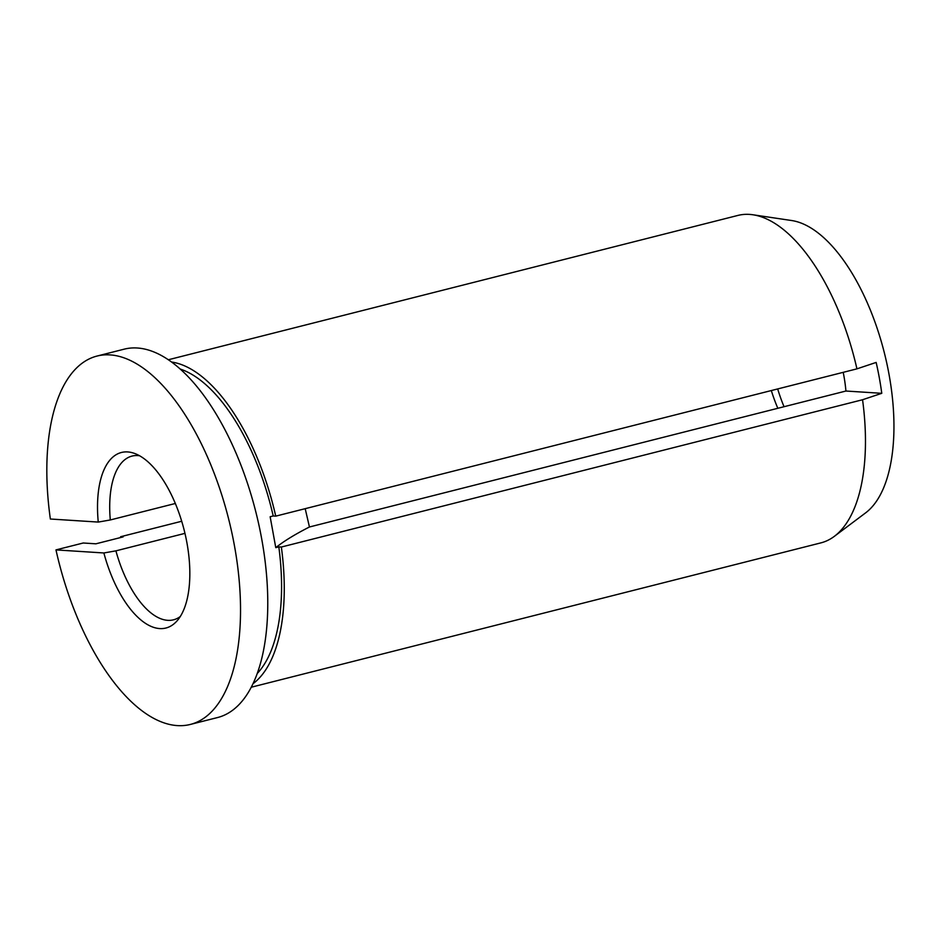 <?xml version="1.0" encoding="UTF-8"?>
<svg xmlns="http://www.w3.org/2000/svg" width="940" height="940" viewBox="0 0 940 940"><rect width="100%" height="100%" fill="white"/><g stroke="black" fill="none" stroke-linecap="round" stroke-linejoin="round"><path stroke-width="1.41" d="M180.163 369.032A163.619 75.412 75.8 0 1 273.211 515.978L270.156 516.753L275.772 547.644L278.816 546.869A163.619 75.412 75.8 0 1 257.301 673.439M168.319 359.762L737.877 215.436A168.895 77.844 75.8 0 1 749.427 214.402A168.895 77.844 75.8 0 1 752.893 214.767A168.895 77.844 75.8 0 1 856.939 368.856L876.15 362.429A158.707 73.144 75.8 0 1 881.767 393.32L862.556 399.747A168.895 77.844 75.8 0 1 834.379 536.317A168.895 77.844 75.8 0 1 820.855 542.885L251.297 687.211M120.767 537.504A168.895 77.844 75.8 0 1 120.59 536.74L123.128 536.904L95.88 543.813L83.213 543.003L55.977 549.9L103.87 552.967L115.914 550.852L184.945 533.368M181.702 521.254L120.59 536.74M278.816 546.869L281.354 547.033A168.895 77.844 75.8 0 1 253.06 683.686M281.354 547.033L862.556 399.747M843.215 372.334A84.447 38.916 -104.2 0 1 845.93 391.028L309.448 526.988L305.195 508.669M55.977 549.9A190.009 87.573 75.8 0 0 177.366 725.598A190.009 87.573 75.8 0 0 190.362 724.434A190.009 87.573 75.8 0 0 231.78 532.381A190.009 87.573 75.8 0 0 109.992 354.897A190.009 87.573 75.8 0 0 97.008 356.06A190.009 87.573 75.8 0 0 50.361 519.009L98.254 522.076L110.297 519.961A84.447 38.916 75.8 0 1 132.011 456.088A84.447 38.916 75.8 0 1 137.792 455.571A84.447 38.916 75.8 0 1 139.578 455.759M180.304 616.499A84.447 38.916 75.8 0 1 173.501 619.812A84.447 38.916 75.8 0 1 167.731 620.33A84.447 38.916 75.8 0 1 115.914 550.852M98.254 522.076A90.546 41.724 75.8 0 1 127.629 451.929A90.546 41.724 75.8 0 1 134.585 453.444A90.546 41.724 75.8 0 1 184.134 529.995A90.546 41.724 75.8 0 1 177.025 620.905A90.546 41.724 75.8 0 1 159.73 628.578A90.546 41.724 75.8 0 1 103.87 552.967M97.008 356.06L124.245 349.151A190.009 87.573 75.8 0 1 137.24 348A190.009 87.573 75.8 0 1 259.017 525.472A190.009 87.573 75.8 0 1 217.598 717.537L190.362 724.434M777.838 408.289A84.447 38.916 75.8 0 1 771.329 390.547M110.297 519.961L175.322 503.488M784.054 406.714A90.546 41.724 75.8 0 1 777.674 388.937M752.893 214.767L791.621 220.524A153.525 70.758 75.8 0 1 884.282 352.571A153.525 70.758 75.8 0 1 865.693 512.805L834.379 536.317M171.55 362.029A168.895 77.844 75.8 0 1 275.737 516.142L856.939 368.856M273.211 515.978L275.737 516.142M845.93 391.028L881.767 393.32M275.772 547.644A665.038 86.809 169.7 0 1 309.448 526.988"/></g></svg>

